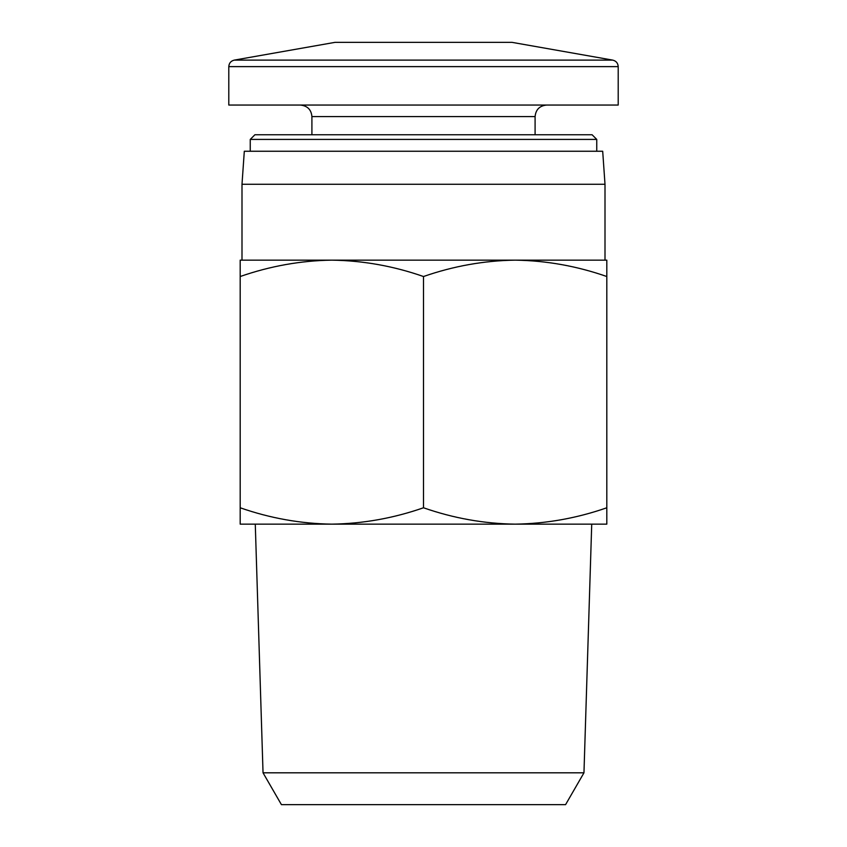 <?xml version="1.0" encoding="UTF-8"?>
<svg xmlns="http://www.w3.org/2000/svg" width="847" height="847" viewBox="0 0 847 847"><rect width="100%" height="100%" fill="white"/><g stroke="black" fill="none" stroke-linecap="round" stroke-linejoin="round"><path stroke-width="1.27" d="M515.156 260.145L606.812 260.145L606.812 276.524C576.881 266.064 546.336 260.611 515.156 260.145C484.008 260.622 453.452 266.085 423.5 276.524C393.569 266.064 363.014 260.611 331.844 260.145C300.685 260.622 270.14 266.085 240.188 276.524L240.188 260.145L331.844 260.145L241.998 260.145L241.998 184.254L605.002 184.254L605.002 260.145L331.844 260.145M612.741 60.116L234.259 60.116L335.01 42.35L511.99 42.35L612.741 60.116C616.129 60.963 617.95 63.133 618.204 66.617L618.204 105.049L228.796 105.049L228.796 66.617L618.204 66.617M535.092 134.747L535.092 116.6C535.77 109.581 539.624 105.737 546.643 105.049M250.246 139.416L596.754 139.416L592.085 134.747L254.915 134.747L250.246 139.416L250.246 151.253M596.754 139.416L596.754 151.253M605.002 184.254L602.693 151.253L244.307 151.253L241.998 184.254M240.188 524.145L240.188 507.777C270.119 518.237 300.664 523.69 331.844 524.145C362.992 523.679 393.548 518.216 423.5 507.777C453.431 518.237 483.986 523.69 515.156 524.145C546.315 523.679 576.86 518.216 606.812 507.777L606.812 524.145L240.188 524.145M240.188 276.524L240.188 507.777M423.5 276.524L423.5 507.777M606.812 276.524L606.812 507.777M263.036 772.813L583.964 772.813L565.574 804.65L281.426 804.65L263.036 772.813L255.275 524.145M583.964 772.813L591.725 524.145M535.092 116.6L311.908 116.6C311.294 109.644 307.44 105.801 300.357 105.049M234.259 60.116C230.871 60.963 229.05 63.133 228.796 66.617M311.908 116.6L311.908 134.747"/></g></svg>
